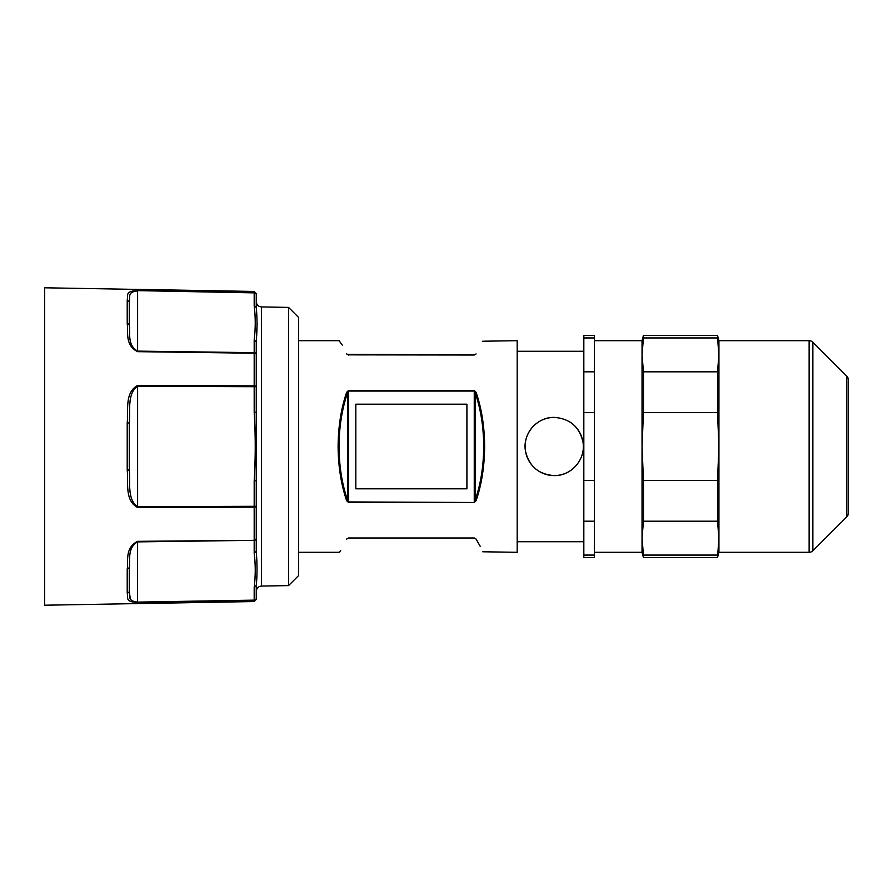 <?xml version="1.0" encoding="UTF-8"?>
<svg xmlns="http://www.w3.org/2000/svg" width="893" height="893" viewBox="0 0 893 893"><rect width="100%" height="100%" fill="white"/><g stroke="black" fill="none" stroke-linecap="round" stroke-linejoin="round"><path stroke-width="1.34" d="M346.663 392.261L348.504 390.509L347.589 392.797L346.663 392.261C341.081 408.603 338.235 426.675 338.112 446.5C338.235 466.325 341.081 484.397 346.663 500.739L348.504 502.491L474.25 502.491L476.081 500.739C481.662 484.397 484.508 466.325 484.631 446.5C484.508 426.675 481.662 408.603 476.081 392.261L474.25 390.509L475.165 392.797L476.081 392.261M482.733 341.226L517.181 340.691L517.181 552.309L482.733 551.774M346.663 353.941L348.504 355.012L346.663 353.941C336.639 336.393 336.639 336.393 346.663 353.941L347.589 354.342C337.554 336.974 337.554 336.974 347.589 354.342L346.663 353.941M348.504 354.867L474.25 355.012L475.165 354.342C485.189 336.974 485.189 336.974 475.165 354.342L476.081 353.941C486.105 336.393 486.105 336.393 476.081 353.941L474.25 354.867L347.589 354.342M475.165 538.658L476.081 539.059L475.165 538.658C485.189 556.026 485.189 556.026 475.165 538.658L476.081 539.059C486.105 556.607 486.105 556.607 476.081 539.059L474.25 537.988L476.081 539.059L480.345 546.516M347.589 538.658C337.554 556.026 337.554 556.026 347.589 538.658L346.663 539.059C336.639 556.607 336.639 556.607 346.663 539.059L348.504 537.988L474.25 537.988M288.562 307.404L288.562 585.596L298.586 575.583L298.586 317.417L288.562 307.404L261.459 306.924C258.323 306.6 256.592 304.837 256.258 301.633M474.25 502.491L348.504 501.933L348.504 391.067L474.25 391.067L474.25 501.933L475.165 500.203L475.165 392.797C480.747 408.983 483.593 426.876 483.716 446.5C483.593 466.124 480.747 484.017 475.165 500.203L476.081 500.739M348.504 502.491L347.589 500.203L346.663 500.739M355.827 488.817L355.827 404.183L466.916 404.183L466.916 488.817L355.827 488.817M554.207 417.399C569.846 418.571 579.423 426.776 582.962 442.002C586.076 459.08 571.509 476.069 554.207 475.601C538.579 474.429 528.991 466.224 525.464 450.998C522.338 433.92 536.905 416.931 554.207 417.399A29.101 29.101 0 0 0 525.117 446.5A29.101 29.101 0 0 0 573.931 467.887M568.752 421.295A29.101 29.101 0 0 1 582.962 442.046M256.258 386.702A2.121 0.826 180 0 0 254.181 385.865L254.181 353.226L137.611 351.663C124.484 345.122 128.536 331.392 127.219 323.746L127.219 299.992L129.295 301.957C130.345 296.833 127.107 292.044 137.611 290.895L137.611 351.116L254.181 352.668L254.181 339.887L256.258 341.718L256.258 354.499A2.121 1.273 180 0 0 254.181 353.226L254.181 352.668A2.121 1.831 0 0 1 256.258 354.499L256.258 386.702L254.181 386.702L254.181 412.265L256.258 412.265L256.258 341.718C257.273 328.97 257.273 317.562 256.258 307.482L256.258 293.563L254.181 291.453L44.65 287.792L44.65 605.208L254.181 601.547L254.181 600.129A2.121 1.831 180 0 0 256.258 598.299A2.121 2.099 180 0 1 254.181 600.397L137.611 602.373C124.484 601.804 128.536 597.942 127.219 593.008A2.121 1.976 0 0 0 129.295 591.043L129.295 579.077M256.38 337.811L257.162 323.366M254.181 553.113L254.181 540.332A2.121 1.831 0 0 0 256.258 538.501L256.258 551.282C257.273 564.03 257.273 575.438 256.258 585.518L254.181 587.348C255.588 575.918 255.588 564.51 254.181 553.113L256.258 551.282L256.258 506.298A2.121 0.826 180 0 1 254.181 507.135L254.181 480.735L256.258 480.735L256.258 506.298L137.611 506.711C127.107 499.7 130.356 482.343 129.295 469.93L127.219 470.254L127.219 422.746C128.536 410.166 124.484 392.574 137.611 385.463L254.181 385.865L254.181 386.702L137.611 386.289L137.611 385.463M256.258 412.265L256.258 480.735M254.181 339.887C255.588 328.49 255.588 317.082 254.181 305.652L256.258 307.482L256.258 294.701A2.121 2.099 180 0 0 254.181 292.603L254.181 292.871A2.121 1.831 0 0 1 256.258 294.701M127.219 299.992C128.536 295.058 124.484 291.196 137.611 290.627L254.181 292.871L254.181 305.652L256.258 307.482M127.219 422.746L129.295 423.07C130.345 410.657 127.107 393.3 137.611 386.289L137.611 507.537L254.181 507.135L254.181 539.774A2.121 1.273 180 0 0 256.258 538.501L256.258 506.298M256.258 585.518L256.258 598.299L256.258 585.518L254.181 587.348L254.181 600.129L137.611 602.105C127.107 600.956 130.356 596.167 129.295 591.043L129.295 567.613C130.345 560.324 127.107 547.755 137.611 541.884L137.611 541.337C124.484 547.878 128.536 561.608 127.219 569.254L129.295 567.613M254.181 601.547L256.258 599.437L256.258 598.299M137.611 507.537C124.484 500.426 128.536 482.834 127.219 470.254M131.025 601.558L133.202 602.105M137.544 602.373L137.611 541.884L254.181 540.332L137.611 541.337M254.181 291.453L254.181 292.603L137.41 290.627M133.202 290.895L132.153 291.107M137.611 351.663L137.611 351.116C127.107 345.245 130.356 332.676 129.295 325.387A2.121 1.652 0 0 0 127.219 323.746M129.295 591.278L130.211 598.299M129.295 423.07L129.295 469.93M129.295 301.957L129.295 325.387M848.35 379.927L848.35 513.095A5.291 5.291 0 0 1 846.798 516.835L812.864 550.769A5.291 5.291 0 0 1 809.125 552.309L809.125 340.702A5.291 5.291 0 0 1 812.864 342.253L846.798 376.187A5.291 5.291 0 0 1 848.35 379.927M583.832 521.199L583.832 557.6L594.414 557.6L594.414 521.199L583.832 521.199L583.832 480.378L594.414 480.378L594.414 521.199M583.832 371.812L594.414 371.812L594.414 335.411L583.832 335.411L583.832 480.378M583.832 555.078L594.414 555.078M594.414 480.378L594.414 412.633L583.832 412.633M594.414 371.812L594.414 412.633M594.414 337.945L583.832 337.945M594.414 340.702L642.034 340.702L643.451 335.411L643.451 337.945L717.514 337.945L718.932 354.878L718.932 446.511L717.514 412.633L717.514 371.812L718.932 354.878L718.932 340.702L809.125 340.702M718.932 552.309L717.514 557.6L718.932 538.133L717.514 521.199L717.514 480.378L718.932 446.511L718.932 552.309L809.125 552.309M718.932 340.702L717.514 335.411L717.514 337.945M594.414 552.309L642.034 552.309L643.451 557.6L717.514 557.6M642.034 340.702L642.034 552.309M643.451 335.411L717.514 335.411M643.451 337.945L642.034 354.878L643.451 371.812L717.514 371.812M717.514 412.633L643.451 412.633L642.034 446.511L643.451 480.378L717.514 480.378M643.451 371.812L643.451 412.633M717.514 521.199L643.451 521.199L642.034 538.133L643.451 555.078L717.514 555.078M643.451 480.378L643.451 521.199M643.451 555.078L643.451 557.6M348.504 390.509L474.25 390.509M339.027 446.5C339.15 466.124 341.997 484.017 347.589 500.203L347.589 392.797C341.997 408.983 339.15 426.876 339.027 446.5L338.112 446.5M483.716 446.5L484.631 446.5M288.562 585.596L261.459 586.076L261.459 306.924M254.181 412.265C255.588 435.092 255.588 457.908 254.181 480.735M127.219 593.008L127.219 569.254M846.798 516.835L846.798 376.187M812.864 550.769L812.864 342.253M298.586 340.691L339.094 340.691L342.242 345.1M298.586 552.309L339.094 552.309L340.691 550.601M517.181 351.273L583.832 351.273M517.181 541.727L583.832 541.727M261.459 586.076C258.3 586.433 256.559 588.197 256.258 591.367"/></g></svg>

